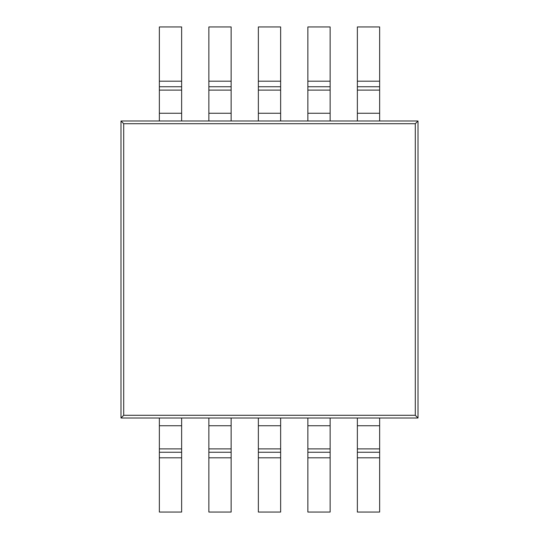 <?xml version="1.0" encoding="UTF-8"?>
<svg xmlns="http://www.w3.org/2000/svg" width="539" height="539" viewBox="0 0 539 539"><rect width="100%" height="100%" fill="white"/><g stroke="black" fill="none" stroke-linecap="round" stroke-linejoin="round"><path stroke-width="0.81" d="M159.362 418.001L181.636 418.001L181.636 512.05L159.362 512.05L159.362 418.001L120.999 418.001L123.707 415.293L415.293 415.293L415.293 123.707L418.001 120.999L280.637 120.999L280.637 26.95L258.363 26.95L258.363 120.999L159.362 120.999L159.362 26.95L181.636 26.95L181.636 81.194L159.362 81.194M357.364 418.001L357.364 512.05L379.638 512.05L379.638 418.001L181.636 418.001M415.293 415.293L418.001 418.001L379.638 418.001M123.707 415.293L123.707 123.707L120.999 120.999L120.999 418.001M418.001 120.999L418.001 418.001M415.293 123.707L123.707 123.707M280.637 120.999L258.363 120.999M159.362 120.999L120.999 120.999M280.637 457.806L258.363 457.806L258.363 512.05L280.637 512.05L280.637 418.001M258.363 457.806L258.363 418.001M231.137 418.001L231.137 512.05L208.862 512.05L208.862 418.001M307.863 418.001L307.863 512.05L330.137 512.05L330.137 418.001M330.137 26.95L307.863 26.95L307.863 81.194L330.137 81.194L330.137 26.95M357.364 120.999L357.364 26.95L379.638 26.95L379.638 120.999M330.137 120.999L330.137 81.194M307.863 120.999L307.863 81.194M231.137 120.999L231.137 26.95L208.862 26.95L208.862 120.999M181.636 120.999L181.636 81.194M280.637 81.194L258.363 81.194M280.637 425.736L258.363 425.736M280.637 452.255L258.363 452.255M307.863 425.736L330.137 425.736M231.137 425.736L208.862 425.736M231.137 448.893L208.862 448.893M231.137 452.255L208.862 452.255M231.137 457.806L208.862 457.806M357.364 457.806L379.638 457.806M357.364 452.255L379.638 452.255M357.364 448.893L379.638 448.893M357.364 425.736L379.638 425.736M357.364 113.264L379.638 113.264M357.364 86.745L379.638 86.745M357.364 81.194L379.638 81.194M357.364 90.107L379.638 90.107M307.863 86.745L330.137 86.745M307.863 457.806L330.137 457.806M307.863 452.255L330.137 452.255M307.863 448.893L330.137 448.893M307.863 113.264L330.137 113.264M307.863 90.107L330.137 90.107M280.637 86.745L258.363 86.745M231.137 113.264L208.862 113.264M231.137 90.107L208.862 90.107M231.137 86.745L208.862 86.745M231.137 81.194L208.862 81.194M280.637 113.264L258.363 113.264M280.637 90.107L258.363 90.107M181.636 457.806L159.362 457.806M280.637 448.893L258.363 448.893M181.636 425.736L159.362 425.736M181.636 448.893L159.362 448.893M181.636 452.255L159.362 452.255M181.636 113.264L159.362 113.264M181.636 90.107L159.362 90.107M181.636 86.745L159.362 86.745"/></g></svg>
